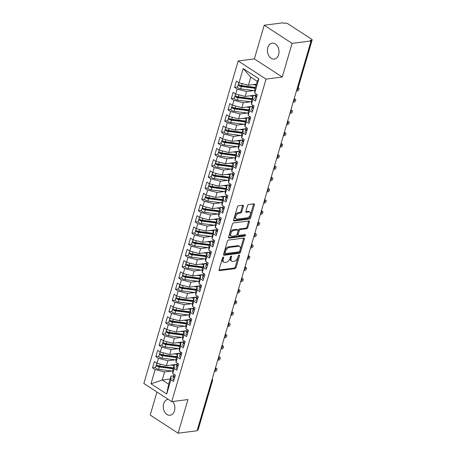 <?xml version="1.0" encoding="UTF-8"?>
<svg xmlns="http://www.w3.org/2000/svg" width="456" height="456" viewBox="0 0 456 456"><rect width="100%" height="100%" fill="white"/><g stroke="black" fill="none" stroke-linecap="round" stroke-linejoin="round"><path stroke-width="0.68" d="M223.326 257.07A0.861 0.513 123 0 0 222.505 257.914L219.085 269.616A1.231 0.73 123 0 0 219.268 270.539A1.231 0.73 123 0 0 219.615 270.607L234.925 268.641A1.231 0.73 123 0 0 236.094 267.433L239.514 255.73A0.861 0.513 123 0 0 239.389 255.086A0.861 0.513 123 0 0 239.149 255.041A0.861 0.513 123 0 0 238.328 255.884L237.884 257.401A3.939 2.343 123 0 1 234.133 261.271L232.856 261.436A3.939 2.343 123 0 1 231.739 261.214A3.939 2.343 123 0 1 231.163 258.261L231.608 256.751A0.861 0.513 123 0 0 231.483 256.101A0.861 0.513 123 0 0 231.238 256.055A0.861 0.513 123 0 0 230.417 256.899L229.972 258.415A3.939 2.343 123 0 1 226.222 262.285L224.945 262.451A3.939 2.343 123 0 1 223.833 262.228A3.939 2.343 123 0 1 223.258 259.276L223.696 257.765A0.861 0.513 123 0 0 223.571 257.116A0.861 0.513 123 0 0 223.326 257.07M267.82 47.612A8.026 5.757 -97.3 0 0 268.749 55.666A8.026 5.757 -97.3 0 0 274.255 59.086A8.026 5.757 -97.3 0 0 278.639 54.646A8.026 5.757 -97.3 0 0 277.71 46.592A8.026 5.757 -97.3 0 0 272.209 43.166A8.026 5.757 -97.3 0 0 267.82 47.612M168.213 399.331A8.026 5.757 -97.3 0 0 168.053 399.348A8.026 5.757 -97.3 0 0 163.67 403.794A8.026 5.757 -97.3 0 0 164.599 411.848A8.026 5.757 -97.3 0 0 170.099 415.268A8.026 5.757 -97.3 0 0 174.488 410.822A8.026 5.757 -97.3 0 0 172.693 401.502M243.39 206.249A1.231 0.73 123 0 0 243.208 205.325A1.231 0.73 123 0 0 242.86 205.251L238.562 205.804A1.231 0.73 123 0 0 237.394 207.018L233.592 220.009A1.231 0.73 123 0 0 233.774 220.932A1.231 0.73 123 0 0 234.122 221L249.426 219.034A1.231 0.73 123 0 0 250.6 217.825L254.402 204.829A1.231 0.73 123 0 0 254.22 203.912A1.231 0.73 123 0 0 253.872 203.838L248.685 204.505A1.231 0.73 123 0 0 247.511 205.719L245.887 211.276A1.231 0.73 123 0 0 246.063 212.2A1.231 0.73 123 0 0 246.417 212.268L248.987 211.937A3.295 1.961 123 0 1 249.922 212.125A3.295 1.961 123 0 1 250.139 215.283A3.295 1.961 123 0 1 247.266 217.831L237.188 219.125A3.295 1.961 123 0 1 236.254 218.937A3.295 1.961 123 0 1 236.037 215.779A3.295 1.961 123 0 1 238.91 213.231L240.591 213.015A1.231 0.73 123 0 0 241.76 211.806L243.39 206.249L242.541 205.696A1.231 0.73 123 0 0 242.603 205.285M156.95 392.012L150.212 415.068L178.102 433.2L197.077 430.766L311.072 40.932L310.228 40.379L311.613 40.202A1.881 0.684 16.3 0 0 312.149 39.906A1.881 0.684 16.3 0 0 311.647 39.21L287.981 23.826A1.881 0.684 16.3 0 0 285.41 23.17L284.025 23.347L283.182 22.8L264.206 25.234L254.362 58.892L238.163 60.973L266.053 79.099L282.258 77.018L292.096 43.366L311.072 40.932M178.102 433.2L187.946 399.547L171.741 401.628L266.053 79.099M228.553 240.05A1.231 0.73 123 0 0 227.379 241.264L223.577 254.254A1.231 0.73 123 0 0 223.759 255.178A1.231 0.73 123 0 0 224.107 255.246L239.417 253.279A1.231 0.73 123 0 0 240.586 252.071L244.387 239.075A1.231 0.73 123 0 0 244.205 238.157A1.231 0.73 123 0 0 243.857 238.083L228.553 240.05M228.587 237.131L232.383 224.141A1.231 0.73 123 0 1 233.557 222.927L248.868 220.96A1.231 0.73 123 0 1 249.215 221.035A1.231 0.73 123 0 1 249.392 221.952L247.768 227.515A1.231 0.73 123 0 1 246.593 228.724L240.386 229.522A1.231 0.73 123 0 0 239.218 230.736L238.135 234.424A1.231 0.73 123 0 0 238.317 235.347A1.231 0.73 123 0 0 238.665 235.416L245.128 234.583A0.861 0.513 123 0 1 245.374 234.635A0.861 0.513 123 0 1 245.431 235.461A0.861 0.513 123 0 1 244.678 236.128L229.111 238.123A1.231 0.73 123 0 1 228.764 238.055A1.231 0.73 123 0 1 228.587 237.131M238.163 60.973L143.851 383.496L171.741 401.628M170.162 379.027L162.222 380.042L150.999 383.804L166.725 394.024L170.886 379.774L173.508 381.478L175.343 375.197L172.727 373.492L174.169 368.556L176.791 370.261L178.627 363.979L176.005 362.275L177.447 357.339L180.069 359.043L181.904 352.762L179.288 351.057L180.73 346.121L183.352 347.825L185.187 341.544L182.565 339.84L184.007 334.903L186.629 336.608L188.465 330.326L185.849 328.622L187.291 323.686L189.913 325.39L191.748 319.103L189.126 317.404L190.574 312.468L193.19 314.173L195.025 307.885L192.409 306.187L193.851 301.251L196.473 302.949L198.309 296.668L195.687 294.964L197.135 290.033L199.751 291.732L201.592 285.45L198.97 283.746L200.412 278.81L203.034 280.514L204.869 274.233L202.247 272.528L203.695 267.592L206.311 269.296L208.153 263.015L205.531 261.311L206.973 256.375L209.595 258.079L211.43 251.797L208.808 250.093L210.256 245.157L212.872 246.861L214.713 240.58L212.091 238.876L213.533 233.939L216.155 235.644L217.991 229.362L215.369 227.658L216.817 222.722L219.433 224.426L221.274 218.139L218.652 216.44L220.094 211.504L222.716 213.208L224.551 206.921L221.929 205.223L223.377 200.287L225.994 201.985L227.835 195.704L225.213 193.999L226.655 189.063L229.277 190.768L231.112 184.486L228.49 182.782L229.938 177.846L232.554 179.55L234.395 173.269L231.773 171.564L233.215 166.628L235.837 168.332L237.673 162.051L235.057 160.347L236.499 155.41L239.115 157.115L240.956 150.833L238.334 149.129L239.776 144.193L242.398 145.897L244.234 139.616L241.617 137.911L243.059 132.975L245.676 134.68L247.517 128.398L244.895 126.694L246.337 121.758L248.959 123.462L250.794 117.175L248.178 115.476L249.62 110.54L252.242 112.239L254.077 105.957L251.455 104.259L252.898 99.322L255.52 101.021L257.355 94.74L254.739 93.035L254.853 89.404L257.212 81.328L250.789 77.149L248.429 85.226L256.375 84.212M150.999 383.804L155.165 369.559L164.582 371.965L171.781 371.041M155.547 367.468L152.549 367.855L155.165 369.559M152.549 367.855L154.385 361.574L157.006 363.272L158.449 358.342L167.859 360.747L175.058 359.824M158.825 356.25L155.827 356.638L158.449 358.342M155.827 356.638L157.662 350.356L160.284 352.055L161.726 347.119L171.142 349.53L178.342 348.606M162.108 345.032L159.11 345.42L161.726 347.119M159.11 345.42L160.945 339.133L163.567 340.837L165.009 335.901L174.42 338.312L181.619 337.389M165.385 333.815L162.387 334.202L165.009 335.901M162.387 334.202L164.223 327.915L166.845 329.62L168.287 324.683L177.703 327.094L184.902 326.171M168.669 322.597L165.67 322.979L168.287 324.683M165.67 322.979L167.506 316.698L170.128 318.402L171.57 313.466L180.981 315.877L188.185 314.953M171.946 311.38L168.948 311.762L171.57 313.466M168.948 311.762L170.783 305.48L173.405 307.184L174.847 302.248L184.264 304.659L191.463 303.736M175.229 300.162L172.231 300.544L174.847 302.248M172.231 300.544L174.067 294.262L176.689 295.967L178.131 291.031L187.541 293.442L194.746 292.518M178.513 288.939L175.509 289.326L178.131 291.031M175.509 289.326L177.35 283.045L179.966 284.749L181.408 279.813L190.825 282.224L198.024 281.295M181.79 277.721L178.792 278.109L181.408 279.813M178.792 278.109L180.627 271.827L183.249 273.532L184.691 268.595L194.108 271.001L201.307 270.077M185.073 266.503L182.069 266.891L184.691 268.595M182.069 266.891L183.91 260.61L186.527 262.308L187.969 257.372L197.385 259.783L204.584 258.86M188.351 255.286L185.353 255.673L187.969 257.372M185.353 255.673L187.188 249.392L189.81 251.091L191.252 246.154L200.668 248.566L207.868 247.642M191.634 244.068L188.63 244.456L191.252 246.154M188.63 244.456L190.471 238.169L193.087 239.873L194.53 234.937L203.946 237.348L211.145 236.425M194.911 232.851L191.913 233.233L194.53 234.937M191.913 233.233L193.749 226.951L196.371 228.655L197.813 223.719L207.229 226.13L214.428 225.207M198.195 221.633L195.191 222.015L197.813 223.719M195.191 222.015L197.032 215.734L199.648 217.438L201.096 212.502L210.507 214.913L217.706 213.989M201.472 210.415L198.474 210.797L201.096 212.502M198.474 210.797L200.309 204.516L202.931 206.22L204.373 201.284L213.79 203.695L220.989 202.772M204.755 199.198L201.751 199.58L204.373 201.284M201.751 199.58L203.593 193.298L206.209 195.003L207.657 190.066L217.067 192.478L224.266 191.548M208.033 187.975L205.035 188.362L207.657 190.066M205.035 188.362L206.87 182.081L209.492 183.785L210.934 178.849L220.351 181.26L227.55 180.331M211.316 176.757L208.312 177.145L210.934 178.849M208.312 177.145L210.153 170.863L212.77 172.567L214.217 167.631L223.628 170.037L230.827 169.113M214.594 165.539L211.595 165.927L214.217 167.631M211.595 165.927L213.431 159.646L216.053 161.344L217.495 156.408L226.911 158.819L234.11 157.896M217.877 154.322L214.873 154.709L217.495 156.408M214.873 154.709L216.714 148.428L219.33 150.127L220.778 145.19L230.189 147.601L237.388 146.678M221.154 143.104L218.156 143.492L220.778 145.19M218.156 143.492L219.991 137.205L222.613 138.909L224.056 133.973L233.472 136.384L240.671 135.46M224.437 131.887L221.434 132.268L224.056 133.973M221.434 132.268L223.275 125.987L225.891 127.691L227.339 122.755L236.749 125.166L243.949 124.243M227.715 120.669L224.717 121.051L227.339 122.755M224.717 121.051L226.552 114.769L229.174 116.474L230.616 111.538L240.033 113.949L247.232 113.025M230.998 109.451L227.994 109.833L230.616 111.538M227.994 109.833L229.835 103.552L232.452 105.256L233.899 100.32L243.31 102.731L250.509 101.808M234.276 98.234L231.277 98.616L233.899 100.32M231.277 98.616L233.113 92.334L235.735 94.039L237.177 89.102L246.593 91.513L253.792 90.584M237.559 87.01L234.561 87.398L237.177 89.102M234.561 87.398L236.396 81.117L239.018 82.821L243.179 68.571L258.905 78.791L254.739 93.035M255.816 95.327L253.017 95.686L251.575 100.622L251.455 104.259M252.898 99.322L253.017 95.686M239.018 82.821L248.429 85.226M250.789 77.149L243.179 68.571M252.538 106.544L249.734 106.903L248.292 111.84L248.178 115.476M249.62 110.54L249.734 106.903M246.593 91.513L245.151 96.45L255.816 95.076M235.735 94.039L245.151 96.45M249.255 117.762L246.457 118.121L245.014 123.057L244.895 126.694M246.337 121.758L246.457 118.121M243.31 102.731L241.868 107.667L252.533 106.294M232.452 105.256L241.868 107.667M245.978 128.98L243.173 129.339L241.731 134.275L241.617 137.911M243.059 132.975L243.173 129.339M240.033 113.949L238.591 118.885L249.255 117.517M229.174 116.474L238.591 118.885M242.695 140.203L239.896 140.562L238.448 145.498L238.334 149.129M239.776 144.193L239.896 140.562M236.749 125.166L235.307 130.102L245.972 128.734M225.891 127.691L235.307 130.102M239.411 151.42L236.613 151.78L235.171 156.716L235.057 160.347M236.499 155.41L236.613 151.78M233.472 136.384L232.03 141.32L242.695 139.952M222.613 138.909L232.03 141.32M236.134 162.638L233.335 162.997L231.887 167.933L231.773 171.564M233.215 166.628L233.335 162.997M230.189 147.601L228.747 152.538L239.411 151.17M219.33 150.127L228.747 152.538M232.851 173.856L230.052 174.215L228.61 179.151L228.49 182.782M229.938 177.846L230.052 174.215M226.911 158.819L225.463 163.755L236.134 162.387M216.053 161.344L225.463 163.755M229.573 185.073L226.774 185.432L225.327 190.369L225.213 193.999M226.655 189.063L226.774 185.432M223.628 170.037L222.186 174.973L232.851 173.605M212.77 172.567L222.186 174.973M226.29 196.291L223.491 196.65L222.049 201.586L221.929 205.223M223.377 200.287L223.491 196.65M220.351 181.26L218.903 186.19L229.573 184.822M209.492 183.785L218.903 186.19M223.012 207.508L220.214 207.868L218.766 212.804L218.652 216.44M220.094 211.504L220.214 207.868M217.067 192.478L215.625 197.414L226.29 196.04M206.209 195.003L215.625 197.414M219.729 218.726L216.931 219.085L215.488 224.021L215.369 227.658M216.817 222.722L216.931 219.085M213.79 203.695L212.342 208.631L223.012 207.258M202.931 206.22L212.342 208.631M216.452 229.944L213.653 230.303L212.205 235.239L212.091 238.876M213.533 233.939L213.653 230.303M210.507 214.913L209.065 219.849L219.729 218.481M199.648 217.438L209.065 219.849M213.169 241.167L210.37 241.526L208.928 246.462L208.808 250.093M210.256 245.157L210.37 241.526M207.229 226.13L205.781 231.067L216.452 229.699A2.508 0.906 16.3 0 0 217.119 230.645A2.508 0.906 16.3 0 0 217.546 230.89M196.371 228.655L205.781 231.067M209.891 252.385L207.092 252.744L205.645 257.68L205.531 261.311M206.973 256.375L207.092 252.744M203.946 237.348L202.504 242.284L213.169 240.916M193.087 239.873L202.504 242.284M206.608 263.602L203.809 263.961L202.367 268.897L202.247 272.528M203.695 267.592L203.809 263.961M200.668 248.566L199.221 253.502L209.891 252.134M189.81 251.091L199.221 253.502M203.33 274.82L200.532 275.179L199.084 280.115L198.97 283.746M200.412 278.81L200.532 275.179M197.385 259.783L195.943 264.719L206.608 263.351M186.527 262.308L195.943 264.719M200.047 286.037L197.248 286.396L195.806 291.333L195.687 294.964M197.135 290.033L197.248 286.396M194.108 271.001L192.66 275.937L203.33 274.569M183.249 273.532L192.66 275.937M196.77 297.255L193.965 297.614L192.523 302.55L192.409 306.187M193.851 301.251L193.965 297.614M190.825 282.224L189.382 287.16L200.047 285.787M179.966 284.749L189.382 287.16M193.486 308.473L190.688 308.832L189.246 313.768L189.126 317.404M190.574 312.468L190.688 308.832M187.541 293.442L186.099 298.378L196.77 297.004M176.689 295.967L186.099 298.378M190.209 319.69L187.405 320.049L185.962 324.985L185.849 328.622M187.291 323.686L187.405 320.049M184.264 304.659L182.822 309.595L193.486 308.227M173.405 307.184L182.822 309.595M186.926 330.908L184.127 331.273L182.685 336.203L182.565 339.84M184.007 334.903L184.127 331.273M180.981 315.877L179.539 320.813L190.209 319.445A2.508 0.906 16.3 0 0 190.876 320.391A2.508 0.906 16.3 0 0 191.303 320.636M170.128 318.402L179.539 320.813M183.648 342.131L180.844 342.49L179.402 347.426L179.288 351.057M180.73 346.121L180.844 342.49M177.703 327.094L176.261 332.031L186.926 330.663M166.845 329.62L176.261 332.031M180.365 353.349L177.566 353.708L176.124 358.644L176.005 362.275M177.447 357.339L177.566 353.708M174.42 338.312L172.978 343.248L183.648 341.88M163.567 340.837L172.978 343.248M177.088 364.566L174.283 364.925L172.841 369.862L172.727 373.492M174.169 368.556L174.283 364.925M171.142 349.53L169.7 354.466L180.365 353.098M160.284 352.055L169.7 354.466M197.277 430.082L197.619 430.036L211.96 380.988L211.618 381.028M211.994 379.757A1.881 1.351 -97.3 0 1 211.96 380.988A1.881 0.684 -163.7 0 0 212.502 380.692L198.155 429.74A1.881 0.684 -163.7 0 1 197.619 430.036M173.804 375.784L171.006 376.143L168.64 384.22L166.725 394.024M170.886 379.774L171.006 376.143M167.859 360.747L166.417 365.683L177.088 364.315M157.006 363.272L166.417 365.683M292.096 43.366L264.206 25.234M254.362 58.892L282.258 77.018M164.582 371.965L162.222 380.042L168.64 384.22M258.905 78.791L257.212 81.328M214.918 369.753L215.26 369.713A1.881 0.684 16.3 0 0 215.796 369.417A1.881 0.684 16.3 0 0 215.796 369.406A1.881 1.881 0 0 1 214.656 370.648M218.196 358.536L218.538 358.49A1.881 0.684 16.3 0 0 219.074 358.194A1.881 0.684 16.3 0 0 219.079 358.188A1.881 1.881 0 0 1 217.939 359.425M221.479 347.318L221.821 347.272A1.881 0.684 16.3 0 0 222.357 346.976A1.881 0.684 16.3 0 0 222.357 346.97L222.043 345.38M224.757 336.1L225.099 336.055A1.881 0.684 16.3 0 0 225.635 335.758A1.881 0.684 16.3 0 0 225.64 335.753A1.881 1.881 0 0 1 224.5 336.99M228.04 324.883L228.382 324.837A1.881 0.684 16.3 0 0 228.918 324.541A1.881 0.684 16.3 0 0 228.918 324.535A1.881 1.881 0 0 1 227.778 325.772M231.317 313.665L231.659 313.62A1.881 0.684 16.3 0 0 232.201 313.323A1.881 0.684 16.3 0 0 232.201 313.318A1.881 1.881 0 0 1 231.061 314.554M234.601 302.448L234.943 302.402A1.881 0.684 16.3 0 0 235.478 302.106A1.881 0.684 16.3 0 0 235.478 302.094A1.881 1.881 0 0 1 234.338 303.337M237.878 291.224L238.22 291.185A1.881 0.684 16.3 0 0 238.762 290.888A1.881 0.684 16.3 0 0 238.762 290.877L238.448 289.292M241.161 280.007L241.503 279.967A1.881 0.684 16.3 0 0 242.039 279.67A1.881 0.684 16.3 0 0 242.039 279.659A1.881 1.881 0 0 1 240.899 280.902M244.439 268.789L244.781 268.749A1.881 0.684 16.3 0 0 245.322 268.453A1.881 0.684 16.3 0 0 245.322 268.441A1.881 1.881 0 0 1 244.182 269.684M247.722 257.572L248.064 257.526A1.881 0.684 16.3 0 0 248.6 257.23A1.881 0.684 16.3 0 0 248.605 257.224L248.286 255.634M250.999 246.354L251.341 246.308A1.881 0.684 16.3 0 0 251.883 246.012A1.881 0.684 16.3 0 0 251.883 246.006A1.881 1.881 0 0 1 250.743 247.243M254.283 235.136L254.625 235.091A1.881 0.684 16.3 0 0 255.16 234.794A1.881 0.684 16.3 0 0 255.166 234.789A1.881 1.881 0 0 1 254.02 236.026M257.56 223.919L257.902 223.873A1.881 0.684 16.3 0 0 258.444 223.577A1.881 0.684 16.3 0 0 258.444 223.571A1.881 1.881 0 0 1 257.304 224.808M260.843 212.701L261.185 212.656A1.881 0.684 16.3 0 0 261.721 212.359A1.881 0.684 16.3 0 0 261.727 212.353A1.881 1.881 0 0 1 260.581 213.59M264.127 201.484L264.463 201.438A1.881 0.684 16.3 0 0 265.004 201.142A1.881 0.684 16.3 0 0 265.004 201.13L264.691 199.546M267.404 190.26L267.746 190.22A1.881 0.684 16.3 0 0 268.282 189.924A1.881 0.684 16.3 0 0 268.288 189.913L267.968 188.328M270.687 179.043L271.024 179.003A1.881 0.684 16.3 0 0 271.565 178.706A1.881 0.684 16.3 0 0 271.565 178.695A1.881 1.881 0 0 1 270.425 179.938M273.965 167.825L274.307 167.779A1.881 0.684 16.3 0 0 274.843 167.489A1.881 0.684 16.3 0 0 274.848 167.477L274.529 165.893M277.248 156.607L277.584 156.562A1.881 0.684 16.3 0 0 278.126 156.265A1.881 0.684 16.3 0 0 278.126 156.26A1.881 1.881 0 0 1 276.986 157.497M280.525 145.39L280.867 145.344A1.881 0.684 16.3 0 0 281.403 145.048A1.881 0.684 16.3 0 0 281.409 145.042A1.881 1.881 0 0 1 280.263 146.279M283.809 134.172L284.145 134.127A1.881 0.684 16.3 0 0 284.686 133.83A1.881 0.684 16.3 0 0 284.686 133.825A1.881 1.881 0 0 1 283.546 135.061M287.086 122.955L287.428 122.909A1.881 0.684 16.3 0 0 287.964 122.613A1.881 0.684 16.3 0 0 287.97 122.607A1.881 1.881 0 0 1 286.824 123.844M290.369 111.737L290.711 111.691A1.881 0.684 16.3 0 0 291.247 111.395A1.881 0.684 16.3 0 0 291.247 111.384L290.934 109.799M293.647 100.514L293.989 100.474A1.881 0.684 16.3 0 0 294.525 100.177A1.881 0.684 16.3 0 0 294.53 100.166A1.881 1.881 0 0 1 293.385 101.409M222.802 257.395L222.408 258.729A3.939 2.343 123 0 0 222.984 261.681L223.833 262.228M231.739 261.214L230.896 260.667A3.939 2.343 123 0 1 230.32 257.714L230.707 256.375M219.028 270.026L234.076 268.094A1.231 0.73 123 0 0 235.25 266.885L238.619 255.36M223.52 254.665L238.568 252.732A1.231 0.73 123 0 0 239.742 251.524L243.544 238.528A1.231 0.73 123 0 0 243.601 238.117M225.121 252.892A0.861 0.513 123 0 0 225.247 253.536A0.861 0.513 123 0 0 225.492 253.587L238.933 251.86A0.861 0.513 123 0 0 239.753 251.011L240.215 249.415A3.939 2.343 123 0 0 239.645 246.462A3.939 2.343 123 0 0 238.528 246.24L229.339 247.42A3.939 2.343 123 0 0 225.589 251.296L225.121 252.892L224.278 252.339A0.861 0.513 123 0 0 224.403 252.989L225.247 253.536M239.645 246.462L238.796 245.915A3.939 2.343 123 0 0 237.684 245.693L238.528 246.24M224.278 252.339L224.745 250.743A3.939 2.343 123 0 1 228.496 246.873L237.684 245.693M238.317 235.347L237.468 234.794A1.231 0.73 123 0 1 237.291 233.871L238.368 230.183A1.231 0.73 123 0 1 239.542 228.975L245.75 228.177A1.231 0.73 123 0 0 246.924 226.968L248.548 221.405A1.231 0.73 123 0 0 248.605 220.995M228.524 237.542L243.835 235.575A0.861 0.513 123 0 0 244.672 234.64M233.945 230.348A3.295 1.961 123 0 0 231.072 232.896A3.295 1.961 123 0 0 231.289 236.054A3.295 1.961 123 0 0 232.224 236.242L235.775 235.786A1.231 0.73 123 0 0 236.943 234.578L238.026 230.884A1.231 0.73 123 0 0 237.844 229.961A1.231 0.73 123 0 0 237.496 229.892L233.945 230.348L233.101 229.801A3.295 1.961 123 0 0 230.223 232.349A3.295 1.961 123 0 0 230.445 235.507L231.289 236.054M237.844 229.961L237 229.414A1.231 0.73 123 0 0 236.653 229.345L237.496 229.892M233.101 229.801L236.653 229.345M236.254 218.937L235.41 218.39A3.295 1.961 123 0 1 235.188 215.232A3.295 1.961 123 0 1 238.066 212.684L239.742 212.467A1.231 0.73 123 0 0 240.916 211.259L242.541 205.696M249.922 212.125L249.073 211.573A3.295 1.961 123 0 0 248.144 211.39L248.987 211.937M245.83 211.687L248.144 211.39M233.535 220.419L248.583 218.487A1.231 0.73 123 0 0 249.757 217.278L253.553 204.282A1.231 0.73 123 0 0 253.616 203.872M173.337 368.157A6.27 2.274 -163.7 0 1 173.2 368.14L158.87 366.276A0.878 0.319 -163.7 0 1 158.01 365.98A0.878 0.319 -163.7 0 1 157.776 365.655A0.878 0.319 -163.7 0 1 157.827 365.587M173.16 368.779L159.338 366.977A2.508 0.906 -163.7 0 1 156.887 366.122A2.508 0.906 -163.7 0 1 156.214 365.193L155.524 367.553A2.508 0.906 16.3 0 0 156.197 368.476A2.508 0.906 16.3 0 0 158.648 369.337L172.801 371.178M156.214 365.193A2.508 0.906 -163.7 0 1 156.687 364.846M173.422 367.878L159.6 366.082A2.508 0.906 -163.7 0 1 157.149 365.222A2.508 0.906 -163.7 0 1 156.476 364.298L156.813 363.147M173.394 364.789L174.152 364.885A6.27 2.274 16.3 0 0 174.369 364.914L174.443 364.657M170.915 365.108L174.112 365.524M170.202 367.753L165.836 366.943A2.132 0.775 16.3 0 0 164.736 366.886L164.154 366.966M174.135 374.41L173.799 375.556A2.508 0.906 16.3 0 0 174.471 376.485A2.508 0.906 16.3 0 0 174.899 376.724M173.935 376.023L173.65 376.28A2.508 0.906 16.3 0 0 173.536 376.457A2.508 0.906 16.3 0 0 174.209 377.38A2.508 0.906 16.3 0 0 174.637 377.625M173.947 379.979A2.508 0.906 -163.7 0 1 173.519 379.74A2.508 0.906 -163.7 0 1 172.847 378.811L173.536 376.457M214.428 371.429L215.443 371.298A1.567 0.935 123 0 0 216.817 370.084A1.567 0.935 123 0 0 216.708 368.579A1.567 0.935 123 0 0 216.264 368.494L215.654 368.095M215.488 367.804A1.567 0.935 -57 0 1 215.614 367.867L216.708 368.579M215.813 368.551L216.264 368.494M176.62 356.94A6.27 2.274 -163.7 0 1 176.483 356.923L162.154 355.059A0.878 0.319 -163.7 0 1 161.293 354.757A0.878 0.319 -163.7 0 1 161.059 354.437A0.878 0.319 -163.7 0 1 161.105 354.363M176.438 357.561L162.621 355.76A2.508 0.906 -163.7 0 1 160.164 354.905A2.508 0.906 -163.7 0 1 159.492 353.976L158.802 356.335A2.508 0.906 16.3 0 0 159.48 357.259A2.508 0.906 16.3 0 0 161.931 358.12L176.079 359.955M159.492 353.976A2.508 0.906 -163.7 0 1 159.965 353.628M176.7 356.66L162.883 354.865A2.508 0.906 -163.7 0 1 160.426 354.004A2.508 0.906 -163.7 0 1 159.754 353.081L160.09 351.929M176.677 353.571L177.43 353.668A6.27 2.274 16.3 0 0 177.646 353.696L177.72 353.44M174.192 353.89L177.39 354.306M173.48 356.535L169.119 355.726A2.132 0.775 16.3 0 0 168.019 355.669L167.432 355.748M179.898 345.722A6.27 2.274 -163.7 0 1 179.761 345.705L165.431 343.841A0.878 0.319 -163.7 0 1 164.576 343.539A0.878 0.319 -163.7 0 1 164.337 343.214A0.878 0.319 -163.7 0 1 164.388 343.146M179.721 346.343L165.898 344.542A2.508 0.906 -163.7 0 1 163.447 343.687A2.508 0.906 -163.7 0 1 162.775 342.758L162.085 345.112A2.508 0.906 16.3 0 0 162.758 346.041A2.508 0.906 16.3 0 0 165.209 346.896L179.362 348.737M162.775 342.758A2.508 0.906 -163.7 0 1 163.248 342.41M179.983 345.443L166.161 343.647A2.508 0.906 -163.7 0 1 163.71 342.787A2.508 0.906 -163.7 0 1 163.037 341.863L163.373 340.712M179.955 342.353L180.713 342.45A6.27 2.274 16.3 0 0 180.929 342.479L181.004 342.217M177.475 342.673L180.673 343.089M176.763 345.317L172.396 344.508A2.132 0.775 16.3 0 0 171.296 344.451L170.715 344.525M183.181 334.505A6.27 2.274 -163.7 0 1 183.044 334.487L168.714 332.623A0.878 0.319 -163.7 0 1 167.854 332.321A0.878 0.319 -163.7 0 1 167.62 331.996A0.878 0.319 -163.7 0 1 167.665 331.928M182.998 335.12L169.182 333.325A2.508 0.906 -163.7 0 1 166.725 332.47A2.508 0.906 -163.7 0 1 166.052 331.54L165.363 333.895A2.508 0.906 16.3 0 0 166.041 334.824A2.508 0.906 16.3 0 0 168.492 335.679L182.639 337.52M166.052 331.54A2.508 0.906 -163.7 0 1 166.525 331.193M183.261 334.225L169.444 332.43A2.508 0.906 -163.7 0 1 166.987 331.569A2.508 0.906 -163.7 0 1 166.315 330.646L166.651 329.494M183.238 331.136L183.996 331.233A6.27 2.274 16.3 0 0 184.207 331.261L184.281 330.999M180.753 331.455L183.95 331.871M180.04 334.094L175.68 333.29A2.132 0.775 16.3 0 0 174.58 333.233L173.992 333.307M186.464 323.287A6.27 2.274 -163.7 0 1 186.322 323.27L171.992 321.406A0.878 0.319 -163.7 0 1 171.137 321.104A0.878 0.319 -163.7 0 1 170.897 320.779A0.878 0.319 -163.7 0 1 170.949 320.71M186.282 323.902L172.459 322.107A2.508 0.906 -163.7 0 1 170.008 321.246A2.508 0.906 -163.7 0 1 169.336 320.323L168.646 322.677A2.508 0.906 16.3 0 0 169.319 323.606A2.508 0.906 16.3 0 0 171.769 324.461L185.923 326.302M169.336 320.323A2.508 0.906 -163.7 0 1 169.809 319.975M186.544 323.008L172.721 321.206A2.508 0.906 -163.7 0 1 170.27 320.351A2.508 0.906 -163.7 0 1 169.598 319.422L169.934 318.277M186.515 319.918L187.273 320.015A6.27 2.274 16.3 0 0 187.49 320.044M184.036 320.237L187.234 320.653M183.323 322.877L178.963 322.073A2.132 0.775 16.3 0 0 177.857 322.016L177.276 322.09M177.412 363.193L177.076 364.338A2.508 0.906 16.3 0 0 177.755 365.267A2.508 0.906 16.3 0 0 178.176 365.507M177.219 364.806L176.928 365.062A2.508 0.906 16.3 0 0 176.814 365.239A2.508 0.906 16.3 0 0 177.492 366.162A2.508 0.906 16.3 0 0 177.914 366.407M177.23 368.762A2.508 0.906 -163.7 0 1 176.803 368.522A2.508 0.906 -163.7 0 1 176.124 367.593L176.814 365.239M217.706 360.212L218.726 360.08A1.567 0.935 123 0 0 220.094 358.866A1.567 0.935 123 0 0 219.991 357.361A1.567 0.935 123 0 0 219.547 357.276L218.937 356.877M219.079 358.188L218.766 356.598A1.567 0.935 -57 0 1 218.891 356.649L219.991 357.361M219.097 357.333L219.547 357.276M180.696 351.975L180.359 353.121A2.508 0.906 16.3 0 0 181.032 354.05A2.508 0.906 16.3 0 0 181.459 354.289M180.496 353.588L180.211 353.845A2.508 0.906 16.3 0 0 180.097 354.021A2.508 0.906 16.3 0 0 180.77 354.945A2.508 0.906 16.3 0 0 181.197 355.19M180.508 357.544A2.508 0.906 -163.7 0 1 180.08 357.299A2.508 0.906 -163.7 0 1 179.407 356.375L180.097 354.021M220.989 348.994L222.004 348.863A1.567 0.935 123 0 0 223.377 347.649A1.567 0.935 123 0 0 223.269 346.144A1.567 0.935 123 0 0 222.824 346.058L222.214 345.659M222.049 345.369A1.567 0.935 -57 0 1 222.175 345.431L223.269 346.144M222.374 346.115L222.824 346.058M183.973 340.757L183.637 341.903A2.508 0.906 16.3 0 0 184.315 342.832A2.508 0.906 16.3 0 0 184.737 343.072M183.779 342.37L183.489 342.627A2.508 0.906 16.3 0 0 183.375 342.804A2.508 0.906 16.3 0 0 184.053 343.727A2.508 0.906 16.3 0 0 184.475 343.972M183.791 346.326A2.508 0.906 -163.7 0 1 183.363 346.081A2.508 0.906 -163.7 0 1 182.685 345.158L183.375 342.804M224.266 337.771L225.287 337.645A1.567 0.935 123 0 0 226.655 336.431A1.567 0.935 123 0 0 226.552 334.926A1.567 0.935 123 0 0 226.108 334.841L225.498 334.442M225.64 335.753L225.327 334.162A1.567 0.935 -57 0 1 225.452 334.214L226.552 334.926M225.657 334.898L226.108 334.841M187.256 329.534L186.92 330.685A2.508 0.906 16.3 0 0 187.593 331.609A2.508 0.906 16.3 0 0 188.02 331.854M187.057 331.147L186.772 331.409A2.508 0.906 16.3 0 0 186.658 331.58A2.508 0.906 16.3 0 0 187.33 332.51A2.508 0.906 16.3 0 0 187.758 332.749M187.068 335.109A2.508 0.906 -163.7 0 1 186.641 334.864A2.508 0.906 -163.7 0 1 185.968 333.94L186.658 331.58M227.55 326.553L228.57 326.422A1.567 0.935 123 0 0 229.938 325.213A1.567 0.935 123 0 0 229.83 323.709A1.567 0.935 123 0 0 229.385 323.617L228.775 323.224M228.918 324.535L228.604 322.945A1.567 0.935 -57 0 1 228.735 322.996L229.83 323.709M228.935 323.68L229.385 323.617M189.742 312.069A6.27 2.274 -163.7 0 1 189.605 312.052L175.275 310.188A0.878 0.319 -163.7 0 1 174.414 309.886A0.878 0.319 -163.7 0 1 174.181 309.561A0.878 0.319 -163.7 0 1 174.226 309.493M189.559 312.685L175.742 310.889A2.508 0.906 -163.7 0 1 173.286 310.029A2.508 0.906 -163.7 0 1 172.613 309.105L171.923 311.459A2.508 0.906 16.3 0 0 172.602 312.388A2.508 0.906 16.3 0 0 175.053 313.243L189.2 315.085M172.613 309.105A2.508 0.906 -163.7 0 1 173.086 308.758M189.821 311.79L176.005 309.989A2.508 0.906 -163.7 0 1 173.548 309.134A2.508 0.906 -163.7 0 1 172.875 308.205L173.212 307.059M189.799 308.701L190.557 308.797A6.27 2.274 16.3 0 0 190.768 308.82L190.842 308.564M187.313 309.014L190.511 309.43M186.601 311.659L182.24 310.855A2.132 0.775 16.3 0 0 181.14 310.798L180.553 310.872M190.34 319.93L190.049 320.192A2.508 0.906 16.3 0 0 189.935 320.363A2.508 0.906 16.3 0 0 190.614 321.292A2.508 0.906 16.3 0 0 191.035 321.531M190.351 323.891A2.508 0.906 -163.7 0 1 189.924 323.646A2.508 0.906 -163.7 0 1 189.246 322.723L189.935 320.363M230.833 315.335L231.847 315.204A1.567 0.935 123 0 0 233.215 313.996A1.567 0.935 123 0 0 233.113 312.491A1.567 0.935 123 0 0 232.668 312.4L232.058 312.007M231.887 311.716A1.567 0.935 -57 0 1 232.013 311.773L233.113 312.491M232.218 312.457L232.668 312.4M193.025 300.852A6.27 2.274 -163.7 0 1 192.882 300.835L178.552 298.971A0.878 0.319 -163.7 0 1 177.697 298.669A0.878 0.319 -163.7 0 1 177.458 298.344A0.878 0.319 -163.7 0 1 177.509 298.275M192.842 301.467L179.02 299.672A2.508 0.906 -163.7 0 1 176.569 298.811A2.508 0.906 -163.7 0 1 175.896 297.888L175.207 300.242A2.508 0.906 16.3 0 0 175.879 301.171A2.508 0.906 16.3 0 0 178.33 302.026L192.483 303.867M175.896 297.888A2.508 0.906 -163.7 0 1 176.369 297.54M193.105 300.572L179.282 298.771A2.508 0.906 -163.7 0 1 176.831 297.916A2.508 0.906 -163.7 0 1 176.159 296.987L176.495 295.841M193.076 297.477L193.834 297.58A6.27 2.274 16.3 0 0 194.051 297.603L194.125 297.346M190.597 297.796L193.794 298.213M189.884 300.441L185.524 299.632A2.132 0.775 16.3 0 0 184.418 299.575L183.836 299.655M196.302 289.628A6.27 2.274 -163.7 0 1 196.165 289.611L181.836 287.747A0.878 0.319 -163.7 0 1 180.975 287.451A0.878 0.319 -163.7 0 1 180.741 287.126A0.878 0.319 -163.7 0 1 180.787 287.058M196.12 290.25L182.303 288.454A2.508 0.906 -163.7 0 1 179.846 287.594A2.508 0.906 -163.7 0 1 179.174 286.67L178.484 289.024A2.508 0.906 16.3 0 0 179.162 289.948A2.508 0.906 16.3 0 0 181.613 290.808L195.761 292.649M179.174 286.67A2.508 0.906 -163.7 0 1 179.647 286.317M196.382 289.349L182.565 287.554A2.508 0.906 -163.7 0 1 180.114 286.699A2.508 0.906 -163.7 0 1 179.436 285.769L179.772 284.624M196.359 286.26L197.117 286.362A6.27 2.274 16.3 0 0 197.328 286.385L197.402 286.129M193.88 286.579L197.072 286.995M193.167 289.224L188.801 288.414A2.132 0.775 16.3 0 0 187.701 288.357L187.114 288.437M199.585 278.411A6.27 2.274 -163.7 0 1 199.443 278.394L185.113 276.53A0.878 0.319 -163.7 0 1 184.258 276.233A0.878 0.319 -163.7 0 1 184.019 275.909A0.878 0.319 -163.7 0 1 184.07 275.84M199.403 279.032L185.581 277.231A2.508 0.906 -163.7 0 1 183.13 276.376A2.508 0.906 -163.7 0 1 182.457 275.447L181.767 277.807A2.508 0.906 16.3 0 0 182.44 278.73A2.508 0.906 16.3 0 0 184.891 279.591L199.044 281.432M182.457 275.447A2.508 0.906 -163.7 0 1 182.93 275.099M199.665 278.131L185.843 276.336A2.508 0.906 -163.7 0 1 183.392 275.481A2.508 0.906 -163.7 0 1 182.719 274.552L183.055 273.4M199.637 275.042L200.395 275.145A6.27 2.274 16.3 0 0 200.611 275.167L200.686 274.911M197.157 275.361L200.355 275.777M196.445 278.006L192.084 277.197A2.132 0.775 16.3 0 0 190.978 277.14L190.397 277.219M193.817 307.099L193.481 308.25A2.508 0.906 16.3 0 0 194.153 309.174A2.508 0.906 16.3 0 0 194.581 309.419M193.618 308.712L193.333 308.974A2.508 0.906 16.3 0 0 193.219 309.145A2.508 0.906 16.3 0 0 193.891 310.074A2.508 0.906 16.3 0 0 194.319 310.314M193.629 312.673A2.508 0.906 -163.7 0 1 193.201 312.428A2.508 0.906 -163.7 0 1 192.529 311.499L193.219 309.145M234.11 304.118L235.131 303.987A1.567 0.935 123 0 0 236.499 302.778A1.567 0.935 123 0 0 236.39 301.273A1.567 0.935 123 0 0 235.946 301.182L235.336 300.789M235.171 300.498A1.567 0.935 -57 0 1 235.296 300.555L236.39 301.273M235.495 301.239L235.946 301.182M197.095 295.881L196.758 297.033A2.508 0.906 16.3 0 0 197.437 297.956A2.508 0.906 16.3 0 0 197.864 298.201M196.901 297.494L196.61 297.757A2.508 0.906 16.3 0 0 196.496 297.928A2.508 0.906 16.3 0 0 197.174 298.857A2.508 0.906 16.3 0 0 197.596 299.096M196.912 301.45A2.508 0.906 -163.7 0 1 196.485 301.211A2.508 0.906 -163.7 0 1 195.812 300.282L196.496 297.928M237.394 292.9L238.408 292.769A1.567 0.935 123 0 0 239.776 291.555A1.567 0.935 123 0 0 239.674 290.056A1.567 0.935 123 0 0 239.229 289.965L238.619 289.566M238.448 289.281A1.567 0.935 -57 0 1 238.573 289.338L239.674 290.056M238.779 290.022L239.229 289.965M200.378 284.664L200.041 285.815A2.508 0.906 16.3 0 0 200.714 286.738A2.508 0.906 16.3 0 0 201.142 286.984M200.184 286.277L199.893 286.533A2.508 0.906 16.3 0 0 199.779 286.71A2.508 0.906 16.3 0 0 200.452 287.633A2.508 0.906 16.3 0 0 200.879 287.878M200.19 290.233A2.508 0.906 -163.7 0 1 199.762 289.993A2.508 0.906 -163.7 0 1 199.09 289.064L199.779 286.71M240.671 281.683L241.691 281.551A1.567 0.935 123 0 0 243.059 280.337A1.567 0.935 123 0 0 242.951 278.833A1.567 0.935 123 0 0 242.506 278.747L241.897 278.348M242.039 279.659L241.726 278.075A1.567 0.935 -57 0 1 241.857 278.12L242.951 278.833M242.056 278.804L242.506 278.747M202.863 267.193A6.27 2.274 -163.7 0 1 202.726 267.176L188.396 265.312A0.878 0.319 -163.7 0 1 187.536 265.016A0.878 0.319 -163.7 0 1 187.302 264.691A0.878 0.319 -163.7 0 1 187.348 264.623M202.681 267.815L188.864 266.013A2.508 0.906 -163.7 0 1 186.413 265.158A2.508 0.906 -163.7 0 1 185.734 264.229L185.045 266.589A2.508 0.906 16.3 0 0 185.723 267.512A2.508 0.906 16.3 0 0 188.174 268.373L202.321 270.214M185.734 264.229A2.508 0.906 -163.7 0 1 186.208 263.881M202.943 266.914L189.126 265.118A2.508 0.906 -163.7 0 1 186.675 264.258A2.508 0.906 -163.7 0 1 185.997 263.334L186.333 262.183M202.92 263.825L203.678 263.921A6.27 2.274 16.3 0 0 203.889 263.95L203.963 263.693M200.44 264.144L203.632 264.56M199.728 266.788L195.362 265.979A2.132 0.775 16.3 0 0 194.262 265.922L193.675 266.002M203.655 273.446L203.319 274.592A2.508 0.906 16.3 0 0 203.997 275.521A2.508 0.906 16.3 0 0 204.425 275.76M203.461 275.059L203.171 275.316A2.508 0.906 16.3 0 0 203.057 275.492A2.508 0.906 16.3 0 0 203.735 276.416A2.508 0.906 16.3 0 0 204.163 276.661M203.473 279.015A2.508 0.906 -163.7 0 1 203.045 278.776A2.508 0.906 -163.7 0 1 202.373 277.846L203.057 275.492M243.954 270.465L244.969 270.334A1.567 0.935 123 0 0 246.337 269.12A1.567 0.935 123 0 0 246.234 267.615A1.567 0.935 123 0 0 245.79 267.529L245.18 267.13M245.322 268.441L245.009 266.857A1.567 0.935 -57 0 1 245.134 266.902L246.234 267.615M245.339 267.586L245.79 267.529M206.146 255.976A6.27 2.274 -163.7 0 1 206.004 255.958L191.674 254.095A0.878 0.319 -163.7 0 1 190.819 253.792A0.878 0.319 -163.7 0 1 190.579 253.473A0.878 0.319 -163.7 0 1 190.631 253.399M205.964 256.597L192.141 254.796A2.508 0.906 -163.7 0 1 189.69 253.941A2.508 0.906 -163.7 0 1 189.018 253.012L188.328 255.371A2.508 0.906 16.3 0 0 189.001 256.295A2.508 0.906 16.3 0 0 191.452 257.155L205.605 258.991M189.018 253.012A2.508 0.906 -163.7 0 1 189.491 252.664M206.226 255.696L192.403 253.901A2.508 0.906 -163.7 0 1 189.952 253.04A2.508 0.906 -163.7 0 1 189.28 252.117L189.616 250.965M206.197 252.607L206.956 252.704A6.27 2.274 16.3 0 0 207.172 252.732L207.246 252.47M203.718 252.926L206.916 253.342M203.005 255.571L198.645 254.761A2.132 0.775 16.3 0 0 197.539 254.704L196.958 254.784M206.938 262.228L206.602 263.374A2.508 0.906 16.3 0 0 207.275 264.303A2.508 0.906 16.3 0 0 207.702 264.543M206.745 263.842L206.454 264.098A2.508 0.906 16.3 0 0 206.34 264.275A2.508 0.906 16.3 0 0 207.013 265.198A2.508 0.906 16.3 0 0 207.44 265.443M206.75 267.797A2.508 0.906 -163.7 0 1 206.323 267.558A2.508 0.906 -163.7 0 1 205.65 266.629L206.34 264.275M247.232 259.247L248.252 259.116A1.567 0.935 123 0 0 249.62 257.902A1.567 0.935 123 0 0 249.512 256.397A1.567 0.935 123 0 0 249.073 256.312L248.457 255.913M248.292 255.622A1.567 0.935 -57 0 1 248.417 255.685L249.512 256.397M248.617 256.369L249.073 256.312M209.424 244.758A6.27 2.274 -163.7 0 1 209.287 244.741L194.957 242.877A0.878 0.319 -163.7 0 1 194.096 242.575A0.878 0.319 -163.7 0 1 193.863 242.25A0.878 0.319 -163.7 0 1 193.908 242.182M209.241 245.374L195.424 243.578A2.508 0.906 -163.7 0 1 192.974 242.723A2.508 0.906 -163.7 0 1 192.295 241.794L191.605 244.148A2.508 0.906 16.3 0 0 192.284 245.077A2.508 0.906 16.3 0 0 194.735 245.932L208.882 247.773M192.295 241.794A2.508 0.906 -163.7 0 1 192.768 241.446M209.504 244.479L195.687 242.683A2.508 0.906 -163.7 0 1 193.236 241.822A2.508 0.906 -163.7 0 1 192.557 240.899L192.894 239.748M209.481 241.389L210.239 241.486A6.27 2.274 16.3 0 0 210.45 241.515L210.524 241.252M207.001 241.708L210.193 242.125M206.289 244.353L201.922 243.544A2.132 0.775 16.3 0 0 200.822 243.487L200.235 243.561M210.216 251.011L209.88 252.157A2.508 0.906 16.3 0 0 210.558 253.086A2.508 0.906 16.3 0 0 210.985 253.325M210.022 252.624L209.737 252.88A2.508 0.906 16.3 0 0 209.617 253.057A2.508 0.906 16.3 0 0 210.296 253.981A2.508 0.906 16.3 0 0 210.723 254.226M210.034 256.58A2.508 0.906 -163.7 0 1 209.606 256.335A2.508 0.906 -163.7 0 1 208.933 255.411L209.617 253.057M250.515 248.03L251.53 247.899A1.567 0.935 123 0 0 252.898 246.685A1.567 0.935 123 0 0 252.795 245.18A1.567 0.935 123 0 0 252.35 245.094L251.74 244.695M251.883 246.006L251.57 244.416A1.567 0.935 -57 0 1 251.695 244.467L252.795 245.18M251.9 245.151L252.35 245.094M212.707 233.54A6.27 2.274 -163.7 0 1 212.564 233.523L198.235 231.659A0.878 0.319 -163.7 0 1 197.38 231.357A0.878 0.319 -163.7 0 1 197.14 231.032A0.878 0.319 -163.7 0 1 197.191 230.964M212.524 234.156L198.702 232.36A2.508 0.906 -163.7 0 1 196.251 231.505A2.508 0.906 -163.7 0 1 195.578 230.576L194.889 232.93A2.508 0.906 16.3 0 0 195.561 233.86A2.508 0.906 16.3 0 0 198.012 234.715L212.165 236.556M195.578 230.576A2.508 0.906 -163.7 0 1 196.051 230.229M212.787 233.261L198.964 231.466A2.508 0.906 -163.7 0 1 196.513 230.605A2.508 0.906 -163.7 0 1 195.841 229.681L196.177 228.53M212.758 230.172L213.516 230.269A6.27 2.274 16.3 0 0 213.733 230.297L213.807 230.035M210.279 230.491L213.476 230.907M209.566 233.13L205.206 232.326A2.132 0.775 16.3 0 0 204.1 232.269L203.518 232.343M213.499 239.788L213.163 240.939A2.508 0.906 16.3 0 0 213.835 241.868A2.508 0.906 16.3 0 0 214.263 242.107M213.305 241.406L213.015 241.663A2.508 0.906 16.3 0 0 212.901 241.84A2.508 0.906 16.3 0 0 213.573 242.763A2.508 0.906 16.3 0 0 214.001 243.008M213.311 245.362A2.508 0.906 -163.7 0 1 212.884 245.117A2.508 0.906 -163.7 0 1 212.211 244.194L212.901 241.84M253.792 236.806L254.813 236.681A1.567 0.935 123 0 0 256.181 235.467A1.567 0.935 123 0 0 256.072 233.962A1.567 0.935 123 0 0 255.634 233.877L255.018 233.478M255.166 234.789L254.847 233.198A1.567 0.935 -57 0 1 254.978 233.25L256.072 233.962M255.178 233.934L255.634 233.877M215.984 222.323A6.27 2.274 -163.7 0 1 215.848 222.306L201.518 220.442A0.878 0.319 -163.7 0 1 200.657 220.14A0.878 0.319 -163.7 0 1 200.423 219.815A0.878 0.319 -163.7 0 1 200.469 219.746M215.802 222.938L201.985 221.143A2.508 0.906 -163.7 0 1 199.534 220.282A2.508 0.906 -163.7 0 1 198.856 219.359L198.166 221.713A2.508 0.906 16.3 0 0 198.844 222.642A2.508 0.906 16.3 0 0 201.295 223.497L215.443 225.338M198.856 219.359A2.508 0.906 -163.7 0 1 199.329 219.011M216.064 222.043L202.247 220.242A2.508 0.906 -163.7 0 1 199.796 219.387A2.508 0.906 -163.7 0 1 199.118 218.458L199.454 217.312M216.041 218.954L216.799 219.051A6.27 2.274 16.3 0 0 217.01 219.079L217.084 218.817M213.562 219.273L216.754 219.689M212.849 221.912L208.483 221.109A2.132 0.775 16.3 0 0 207.383 221.052L206.796 221.126M216.583 230.183L216.298 230.445A2.508 0.906 16.3 0 0 216.178 230.616A2.508 0.906 16.3 0 0 216.856 231.545A2.508 0.906 16.3 0 0 217.284 231.785M216.594 234.145A2.508 0.906 -163.7 0 1 216.167 233.899A2.508 0.906 -163.7 0 1 215.494 232.976L216.178 230.616M257.076 225.589L258.09 225.458A1.567 0.935 123 0 0 259.458 224.249A1.567 0.935 123 0 0 259.356 222.745A1.567 0.935 123 0 0 258.911 222.653L258.301 222.26M258.13 221.969A1.567 0.935 -57 0 1 258.256 222.032L259.356 222.745M258.461 222.716L258.911 222.653M219.268 211.105A6.27 2.274 -163.7 0 1 219.125 211.088L204.795 209.224A0.878 0.319 -163.7 0 1 203.94 208.922A0.878 0.319 -163.7 0 1 203.701 208.597A0.878 0.319 -163.7 0 1 203.752 208.529M219.085 211.721L205.263 209.925A2.508 0.906 -163.7 0 1 202.812 209.065A2.508 0.906 -163.7 0 1 202.139 208.141L201.449 210.495A2.508 0.906 16.3 0 0 202.122 211.424A2.508 0.906 16.3 0 0 204.573 212.279L218.726 214.12M202.139 208.141A2.508 0.906 -163.7 0 1 202.612 207.793M219.347 210.826L205.525 209.025A2.508 0.906 -163.7 0 1 203.074 208.17A2.508 0.906 -163.7 0 1 202.401 207.241L202.738 206.095M219.319 207.736L220.077 207.833A6.27 2.274 16.3 0 0 220.294 207.856L220.368 207.6M216.839 208.05L220.037 208.466M216.127 210.695L211.766 209.885A2.132 0.775 16.3 0 0 210.661 209.828L210.079 209.908M220.06 217.352L219.724 218.504A2.508 0.906 16.3 0 0 220.396 219.427A2.508 0.906 16.3 0 0 220.824 219.672M219.866 218.965L219.575 219.228A2.508 0.906 16.3 0 0 219.461 219.399A2.508 0.906 16.3 0 0 220.134 220.328A2.508 0.906 16.3 0 0 220.561 220.567M219.872 222.927A2.508 0.906 -163.7 0 1 219.444 222.682A2.508 0.906 -163.7 0 1 218.772 221.758L219.461 219.399M260.353 214.371L261.373 214.24A1.567 0.935 123 0 0 262.741 213.032A1.567 0.935 123 0 0 262.639 211.527A1.567 0.935 123 0 0 262.194 211.436L261.579 211.042M261.727 212.353L261.408 210.763A1.567 0.935 -57 0 1 261.539 210.809L262.639 211.527M261.738 211.493L262.194 211.436M222.545 199.888A6.27 2.274 -163.7 0 1 222.408 199.865L208.078 198.001A0.878 0.319 -163.7 0 1 207.218 197.704A0.878 0.319 -163.7 0 1 206.984 197.38A0.878 0.319 -163.7 0 1 207.03 197.311M222.363 200.503L208.546 198.708A2.508 0.906 -163.7 0 1 206.095 197.847A2.508 0.906 -163.7 0 1 205.417 196.924L204.727 199.278A2.508 0.906 16.3 0 0 205.405 200.207A2.508 0.906 16.3 0 0 207.856 201.062L222.009 202.903M205.417 196.924A2.508 0.906 -163.7 0 1 205.89 196.576M222.631 199.608L208.808 197.807A2.508 0.906 -163.7 0 1 206.357 196.952A2.508 0.906 -163.7 0 1 205.679 196.023L206.015 194.877M222.602 196.513L223.36 196.616A6.27 2.274 16.3 0 0 223.571 196.639L223.645 196.382M220.123 196.832L223.315 197.248M219.41 199.477L215.044 198.668A2.132 0.775 16.3 0 0 213.944 198.611L213.357 198.691M223.343 206.135L223.007 207.286A2.508 0.906 16.3 0 0 223.679 208.21A2.508 0.906 16.3 0 0 224.107 208.455M223.144 207.748L222.859 208.01A2.508 0.906 16.3 0 0 222.745 208.181A2.508 0.906 16.3 0 0 223.417 209.11A2.508 0.906 16.3 0 0 223.845 209.35M223.155 211.704A2.508 0.906 -163.7 0 1 222.727 211.464A2.508 0.906 -163.7 0 1 222.055 210.535L222.745 208.181M263.636 203.154L264.651 203.023A1.567 0.935 123 0 0 266.019 201.808A1.567 0.935 123 0 0 265.916 200.309A1.567 0.935 123 0 0 265.472 200.218L264.862 199.825M264.691 199.534A1.567 0.935 -57 0 1 264.816 199.591L265.916 200.309M265.021 200.275L265.472 200.218M225.828 188.664A6.27 2.274 -163.7 0 1 225.686 188.647L211.356 186.783A0.878 0.319 -163.7 0 1 210.501 186.487A0.878 0.319 -163.7 0 1 210.262 186.162A0.878 0.319 -163.7 0 1 210.313 186.094M225.646 189.286L211.823 187.49A2.508 0.906 -163.7 0 1 209.372 186.629A2.508 0.906 -163.7 0 1 208.7 185.706L208.01 188.06A2.508 0.906 16.3 0 0 208.683 188.983A2.508 0.906 16.3 0 0 211.139 189.844L225.287 191.685M208.7 185.706A2.508 0.906 -163.7 0 1 209.173 185.353M225.908 188.385L212.086 186.589A2.508 0.906 -163.7 0 1 209.635 185.734A2.508 0.906 -163.7 0 1 208.962 184.805L209.298 183.66M225.88 185.296L226.638 185.398A6.27 2.274 16.3 0 0 226.854 185.421L226.928 185.165M223.4 185.615L226.598 186.031M222.688 188.26L218.327 187.45A2.132 0.775 16.3 0 0 217.227 187.393L216.64 187.473M226.621 194.917L226.284 196.069A2.508 0.906 16.3 0 0 226.957 196.992A2.508 0.906 16.3 0 0 227.384 197.237M226.427 196.53L226.136 196.792A2.508 0.906 16.3 0 0 226.022 196.963A2.508 0.906 16.3 0 0 226.695 197.893A2.508 0.906 16.3 0 0 227.122 198.132M226.432 200.486A2.508 0.906 -163.7 0 1 226.011 200.247A2.508 0.906 -163.7 0 1 225.332 199.318L226.022 196.963M266.914 191.936L267.934 191.805A1.567 0.935 123 0 0 269.302 190.591A1.567 0.935 123 0 0 269.2 189.086A1.567 0.935 123 0 0 268.755 189.001L268.139 188.602M267.974 188.317A1.567 0.935 -57 0 1 268.099 188.374L269.2 189.086M268.305 189.058L268.755 189.001M229.106 177.447A6.27 2.274 -163.7 0 1 228.969 177.43L214.639 175.566A0.878 0.319 -163.7 0 1 213.778 175.269A0.878 0.319 -163.7 0 1 213.545 174.944A0.878 0.319 -163.7 0 1 213.59 174.876M228.929 178.068L215.107 176.267A2.508 0.906 -163.7 0 1 212.656 175.412A2.508 0.906 -163.7 0 1 211.977 174.483L211.288 176.842A2.508 0.906 16.3 0 0 211.966 177.766A2.508 0.906 16.3 0 0 214.417 178.627L228.57 180.468M211.977 174.483A2.508 0.906 -163.7 0 1 212.45 174.135M229.191 177.167L215.369 175.372A2.508 0.906 -163.7 0 1 212.918 174.517A2.508 0.906 -163.7 0 1 212.239 173.588L212.576 172.436M229.163 174.078L229.921 174.181A6.27 2.274 16.3 0 0 230.132 174.203L230.206 173.947M226.683 174.397L229.875 174.813M225.971 177.042L221.605 176.233A2.132 0.775 16.3 0 0 220.505 176.176L219.917 176.255M229.904 183.7L229.567 184.845A2.508 0.906 16.3 0 0 230.24 185.774A2.508 0.906 16.3 0 0 230.668 186.019M229.704 185.313L229.419 185.569A2.508 0.906 16.3 0 0 229.305 185.746A2.508 0.906 16.3 0 0 229.978 186.669A2.508 0.906 16.3 0 0 230.405 186.914M229.716 189.268A2.508 0.906 -163.7 0 1 229.288 189.029A2.508 0.906 -163.7 0 1 228.616 188.1L229.305 185.746M270.197 180.718L271.212 180.587A1.567 0.935 123 0 0 272.58 179.373A1.567 0.935 123 0 0 272.477 177.868A1.567 0.935 123 0 0 272.032 177.783L271.423 177.384M271.565 178.695L271.252 177.11A1.567 0.935 -57 0 1 271.377 177.156L272.477 177.868M271.582 177.84L272.032 177.783M232.389 166.229A6.27 2.274 -163.7 0 1 232.246 166.212L217.917 164.348A0.878 0.319 -163.7 0 1 217.062 164.046A0.878 0.319 -163.7 0 1 216.822 163.727A0.878 0.319 -163.7 0 1 216.874 163.658M232.207 166.85L218.384 165.049A2.508 0.906 -163.7 0 1 215.933 164.194A2.508 0.906 -163.7 0 1 215.26 163.265L214.571 165.625A2.508 0.906 16.3 0 0 215.243 166.548A2.508 0.906 16.3 0 0 217.7 167.409L231.847 169.25M215.26 163.265A2.508 0.906 -163.7 0 1 215.734 162.917M232.469 165.95L218.646 164.154A2.508 0.906 -163.7 0 1 216.195 163.294A2.508 0.906 -163.7 0 1 215.523 162.37L215.859 161.219M232.44 162.86L233.198 162.957A6.27 2.274 16.3 0 0 233.415 162.986L233.489 162.729M229.961 163.18L233.158 163.596M229.248 165.824L224.888 165.015A2.132 0.775 16.3 0 0 223.788 164.958L223.201 165.038M233.181 172.482L232.845 173.628A2.508 0.906 16.3 0 0 233.518 174.557A2.508 0.906 16.3 0 0 233.945 174.796M232.987 174.095L232.697 174.352A2.508 0.906 16.3 0 0 232.583 174.528A2.508 0.906 16.3 0 0 233.255 175.452A2.508 0.906 16.3 0 0 233.683 175.697M232.993 178.051A2.508 0.906 -163.7 0 1 232.571 177.811A2.508 0.906 -163.7 0 1 231.893 176.882L232.583 174.528M273.475 169.501L274.495 169.37A1.567 0.935 123 0 0 275.863 168.156A1.567 0.935 123 0 0 275.76 166.651A1.567 0.935 123 0 0 275.316 166.565L274.7 166.166M274.535 165.876A1.567 0.935 -57 0 1 274.66 165.938L275.76 166.651M274.865 166.622L275.316 166.565M235.666 155.011A6.27 2.274 -163.7 0 1 235.53 154.994L221.2 153.13A0.878 0.319 -163.7 0 1 220.339 152.828A0.878 0.319 -163.7 0 1 220.105 152.504A0.878 0.319 -163.7 0 1 220.157 152.435M235.49 155.633L221.667 153.832A2.508 0.906 -163.7 0 1 219.216 152.977A2.508 0.906 -163.7 0 1 218.538 152.047L217.848 154.407A2.508 0.906 16.3 0 0 218.527 155.331A2.508 0.906 16.3 0 0 220.978 156.191L235.131 158.027M218.538 152.047A2.508 0.906 -163.7 0 1 219.017 151.7M235.752 154.732L221.929 152.937A2.508 0.906 -163.7 0 1 219.478 152.076A2.508 0.906 -163.7 0 1 218.8 151.153L219.136 150.001M235.723 151.643L236.482 151.74A6.27 2.274 16.3 0 0 236.692 151.768L236.767 151.506M233.244 151.962L236.436 152.378M232.531 154.607L228.165 153.797A2.132 0.775 16.3 0 0 227.065 153.74L226.478 153.82M236.464 161.264L236.128 162.41A2.508 0.906 16.3 0 0 236.801 163.339A2.508 0.906 16.3 0 0 237.228 163.579M236.265 162.877L235.98 163.134A2.508 0.906 16.3 0 0 235.866 163.311A2.508 0.906 16.3 0 0 236.539 164.234A2.508 0.906 16.3 0 0 236.966 164.479M236.276 166.833A2.508 0.906 -163.7 0 1 235.849 166.594A2.508 0.906 -163.7 0 1 235.176 165.665L235.866 163.311M276.758 158.283L277.772 158.152A1.567 0.935 123 0 0 279.14 156.938A1.567 0.935 123 0 0 279.038 155.433A1.567 0.935 123 0 0 278.593 155.348L277.983 154.949M278.126 156.26L277.812 154.669A1.567 0.935 -57 0 1 277.938 154.721L279.038 155.433M278.143 155.405L278.593 155.348M238.95 143.794A6.27 2.274 -163.7 0 1 238.807 143.777L224.477 141.913A0.878 0.319 -163.7 0 1 223.622 141.611A0.878 0.319 -163.7 0 1 223.383 141.286A0.878 0.319 -163.7 0 1 223.434 141.218M238.767 144.409L224.945 142.614A2.508 0.906 -163.7 0 1 222.494 141.759A2.508 0.906 -163.7 0 1 221.821 140.83L221.131 143.184A2.508 0.906 16.3 0 0 221.804 144.113A2.508 0.906 16.3 0 0 224.261 144.968L238.408 146.809M221.821 140.83A2.508 0.906 -163.7 0 1 222.294 140.482M239.029 143.515L225.207 141.719A2.508 0.906 -163.7 0 1 222.756 140.858A2.508 0.906 -163.7 0 1 222.083 139.935L222.42 138.784M239.007 140.425L239.759 140.522A6.27 2.274 16.3 0 0 239.976 140.551L240.05 140.288M236.521 140.744L239.719 141.16M235.809 143.383L231.448 142.58A2.132 0.775 16.3 0 0 230.348 142.523L229.761 142.597M239.742 150.047L239.406 151.192A2.508 0.906 16.3 0 0 240.078 152.122A2.508 0.906 16.3 0 0 240.506 152.361M239.548 151.66L239.257 151.916A2.508 0.906 16.3 0 0 239.143 152.093A2.508 0.906 16.3 0 0 239.816 153.016A2.508 0.906 16.3 0 0 240.244 153.262M239.554 155.616A2.508 0.906 -163.7 0 1 239.132 155.371A2.508 0.906 -163.7 0 1 238.454 154.447L239.143 152.093M280.035 147.066L281.056 146.935A1.567 0.935 123 0 0 282.424 145.72A1.567 0.935 123 0 0 282.321 144.216A1.567 0.935 123 0 0 281.876 144.13L281.261 143.731M281.409 145.042L281.09 143.452A1.567 0.935 -57 0 1 281.221 143.503L282.321 144.216M281.426 144.187L281.876 144.13M242.227 132.576A6.27 2.274 -163.7 0 1 242.09 132.559L227.761 130.695A0.878 0.319 -163.7 0 1 226.9 130.393A0.878 0.319 -163.7 0 1 226.666 130.068A0.878 0.319 -163.7 0 1 226.717 130M242.05 133.192L228.228 131.396A2.508 0.906 -163.7 0 1 225.777 130.541A2.508 0.906 -163.7 0 1 225.099 129.612L224.415 131.966A2.508 0.906 16.3 0 0 225.087 132.895A2.508 0.906 16.3 0 0 227.538 133.75L241.691 135.592M225.099 129.612A2.508 0.906 -163.7 0 1 225.577 129.265M242.313 132.297L228.49 130.501A2.508 0.906 -163.7 0 1 226.039 129.641A2.508 0.906 -163.7 0 1 225.361 128.717L225.697 127.566M242.284 129.208L243.042 129.304A6.27 2.274 16.3 0 0 243.253 129.333L243.327 129.071M239.805 129.527L242.997 129.943M239.092 132.166L234.726 131.362A2.132 0.775 16.3 0 0 233.626 131.305L233.039 131.379M243.025 138.823L242.689 139.975A2.508 0.906 16.3 0 0 243.361 140.904A2.508 0.906 16.3 0 0 243.789 141.143M242.826 140.442L242.541 140.699A2.508 0.906 16.3 0 0 242.427 140.87A2.508 0.906 16.3 0 0 243.099 141.799A2.508 0.906 16.3 0 0 243.527 142.044M242.837 144.398A2.508 0.906 -163.7 0 1 242.41 144.153A2.508 0.906 -163.7 0 1 241.737 143.23L242.427 140.87M283.318 135.842L284.333 135.717A1.567 0.935 123 0 0 285.701 134.503A1.567 0.935 123 0 0 285.599 132.998A1.567 0.935 123 0 0 285.154 132.907L284.544 132.514M284.379 132.223A1.567 0.935 -57 0 1 284.498 132.286L285.599 132.998M284.704 132.97L285.154 132.907M245.51 121.359A6.27 2.274 -163.7 0 1 245.368 121.342L231.038 119.478A0.878 0.319 -163.7 0 1 230.183 119.176A0.878 0.319 -163.7 0 1 229.944 118.851A0.878 0.319 -163.7 0 1 229.995 118.782M245.328 121.974L231.505 120.179A2.508 0.906 -163.7 0 1 229.054 119.318A2.508 0.906 -163.7 0 1 228.382 118.395L227.692 120.749A2.508 0.906 16.3 0 0 228.365 121.678A2.508 0.906 16.3 0 0 230.821 122.533L244.969 124.374M228.382 118.395A2.508 0.906 -163.7 0 1 228.855 118.047M245.59 121.079L231.773 119.278A2.508 0.906 -163.7 0 1 229.317 118.423A2.508 0.906 -163.7 0 1 228.644 117.494L228.98 116.348M245.567 117.99L246.32 118.087A6.27 2.274 16.3 0 0 246.536 118.115L246.61 117.853M243.082 118.309L246.28 118.72M242.37 120.948L238.009 120.145A2.132 0.775 16.3 0 0 236.909 120.088L236.322 120.162M246.303 127.606L245.966 128.757A2.508 0.906 16.3 0 0 246.645 129.681A2.508 0.906 16.3 0 0 247.066 129.926M246.109 129.219L245.818 129.481A2.508 0.906 16.3 0 0 245.704 129.652A2.508 0.906 16.3 0 0 246.377 130.581A2.508 0.906 16.3 0 0 246.804 130.821M246.115 133.18A2.508 0.906 -163.7 0 1 245.693 132.935A2.508 0.906 -163.7 0 1 245.014 132.012L245.704 129.652M286.596 124.625L287.616 124.494A1.567 0.935 123 0 0 288.984 123.285A1.567 0.935 123 0 0 288.882 121.78A1.567 0.935 123 0 0 288.437 121.689L287.827 121.296M287.97 122.607L287.65 121.017A1.567 0.935 -57 0 1 287.782 121.068L288.882 121.78M287.987 121.752L288.437 121.689M248.788 110.141A6.27 2.274 -163.7 0 1 248.651 110.124L234.321 108.26A0.878 0.319 -163.7 0 1 233.461 107.958A0.878 0.319 -163.7 0 1 233.227 107.633A0.878 0.319 -163.7 0 1 233.278 107.565M248.611 110.757L234.789 108.961A2.508 0.906 -163.7 0 1 232.338 108.1A2.508 0.906 -163.7 0 1 231.659 107.177L230.975 109.531A2.508 0.906 16.3 0 0 231.648 110.46A2.508 0.906 16.3 0 0 234.099 111.315L248.252 113.156M231.659 107.177A2.508 0.906 -163.7 0 1 232.138 106.829M248.873 109.862L235.051 108.061A2.508 0.906 -163.7 0 1 232.6 107.206A2.508 0.906 -163.7 0 1 231.922 106.276L232.258 105.131M248.845 106.772L249.603 106.869A6.27 2.274 16.3 0 0 249.814 106.892L249.888 106.636M246.365 107.086L249.563 107.502M245.653 109.731L241.287 108.921A2.132 0.775 16.3 0 0 240.187 108.864L239.605 108.944M249.586 116.388L249.25 117.54A2.508 0.906 16.3 0 0 249.922 118.463A2.508 0.906 16.3 0 0 250.35 118.708M249.386 118.001L249.101 118.264A2.508 0.906 16.3 0 0 248.987 118.435A2.508 0.906 16.3 0 0 249.66 119.364A2.508 0.906 16.3 0 0 250.087 119.603M249.398 121.963A2.508 0.906 -163.7 0 1 248.97 121.718A2.508 0.906 -163.7 0 1 248.298 120.794L248.987 118.435M289.879 113.407L290.894 113.276A1.567 0.935 123 0 0 292.262 112.068A1.567 0.935 123 0 0 292.159 110.563A1.567 0.935 123 0 0 291.715 110.472L291.105 110.078M290.939 109.788A1.567 0.935 -57 0 1 291.059 109.845L292.159 110.563M291.264 110.529L291.715 110.472M252.071 98.924A6.27 2.274 -163.7 0 1 251.929 98.901L237.599 97.037A0.878 0.319 -163.7 0 1 236.744 96.74A0.878 0.319 -163.7 0 1 236.504 96.415A0.878 0.319 -163.7 0 1 236.556 96.347M251.889 99.539L238.072 97.744A2.508 0.906 -163.7 0 1 235.615 96.883A2.508 0.906 -163.7 0 1 234.943 95.959L234.253 98.314A2.508 0.906 16.3 0 0 234.925 99.237A2.508 0.906 16.3 0 0 237.382 100.098L251.53 101.939M234.943 95.959A2.508 0.906 -163.7 0 1 235.416 95.612M252.151 98.644L238.334 96.843A2.508 0.906 -163.7 0 1 235.877 95.988A2.508 0.906 -163.7 0 1 235.205 95.059L235.541 93.913M252.128 95.549L252.88 95.652A6.27 2.274 16.3 0 0 253.097 95.674L253.171 95.418M249.643 95.868L252.841 96.284M248.93 98.513L244.57 97.704A2.132 0.775 16.3 0 0 243.47 97.647L242.883 97.726M252.863 105.171L252.527 106.322A2.508 0.906 16.3 0 0 253.205 107.245A2.508 0.906 16.3 0 0 253.627 107.491M252.67 106.784L252.379 107.046A2.508 0.906 16.3 0 0 252.265 107.217A2.508 0.906 16.3 0 0 252.943 108.146A2.508 0.906 16.3 0 0 253.365 108.385M252.675 110.74A2.508 0.906 -163.7 0 1 252.253 110.5A2.508 0.906 -163.7 0 1 251.575 109.571L252.265 107.217M293.157 102.19L294.177 102.058A1.567 0.935 123 0 0 295.545 100.844A1.567 0.935 123 0 0 295.442 99.345A1.567 0.935 123 0 0 294.998 99.254L294.388 98.855M294.53 100.166L294.211 98.581A1.567 0.935 -57 0 1 294.342 98.627L295.442 99.345M294.547 99.311L294.998 99.254M255.349 87.7A6.27 2.274 -163.7 0 1 255.212 87.683L240.882 85.819A0.878 0.319 -163.7 0 1 240.021 85.523A0.878 0.319 -163.7 0 1 239.788 85.198A0.878 0.319 -163.7 0 1 239.839 85.129M255.172 88.321L241.349 86.526A2.508 0.906 -163.7 0 1 238.898 85.665A2.508 0.906 -163.7 0 1 238.22 84.742L237.536 87.096A2.508 0.906 16.3 0 0 238.209 88.019A2.508 0.906 16.3 0 0 240.66 88.88L254.813 90.721M238.22 84.742A2.508 0.906 -163.7 0 1 238.699 84.388M255.434 87.421L241.612 85.625A2.508 0.906 -163.7 0 1 239.161 84.77A2.508 0.906 -163.7 0 1 238.482 83.841L238.819 82.696M255.406 84.331L256.164 84.434A6.27 2.274 16.3 0 0 256.3 84.451M252.926 84.651L256.124 85.067M252.214 87.295L247.847 86.486A2.132 0.775 16.3 0 0 246.747 86.429L246.166 86.509M256.147 93.953L255.81 95.104A2.508 0.906 16.3 0 0 256.483 96.028A2.508 0.906 16.3 0 0 256.91 96.273M255.947 95.566L255.662 95.823A2.508 0.906 16.3 0 0 255.548 95.999A2.508 0.906 16.3 0 0 256.221 96.928A2.508 0.906 16.3 0 0 256.648 97.168M255.958 99.522A2.508 0.906 -163.7 0 1 255.531 99.283A2.508 0.906 -163.7 0 1 254.858 98.353L255.548 95.999M296.44 90.972L297.454 90.841A1.567 0.935 123 0 0 298.822 89.627A1.567 0.935 123 0 0 298.72 88.122A1.567 0.935 123 0 0 298.275 88.036L298.11 87.928M296.93 89.296L297.272 89.256L311.613 40.202M296.685 90.123A1.881 1.351 -97.3 0 0 297.272 89.256A1.881 0.684 16.3 0 0 297.808 88.96L312.149 39.906M214.673 370.58A1.881 1.351 -97.3 0 0 215.26 369.713A1.881 1.351 -97.3 0 0 215.272 368.539M217.957 359.362A1.881 1.351 -97.3 0 0 218.538 358.49A1.881 1.351 -97.3 0 0 218.555 357.322M221.234 348.145A1.881 1.351 -97.3 0 0 221.821 347.272A1.881 1.351 -97.3 0 0 221.833 346.104M224.517 336.927A1.881 1.351 -97.3 0 0 225.099 336.055A1.881 1.351 -97.3 0 0 225.116 334.886M227.8 325.704A1.881 1.351 -97.3 0 0 228.382 324.837A1.881 1.351 -97.3 0 0 228.393 323.663M231.078 314.486A1.881 1.351 -97.3 0 0 231.659 313.62A1.881 1.351 -97.3 0 0 231.676 312.445M234.361 303.268A1.881 1.351 -97.3 0 0 234.943 302.402A1.881 1.351 -97.3 0 0 234.954 301.228M237.639 292.051A1.881 1.351 -97.3 0 0 238.22 291.185A1.881 1.351 -97.3 0 0 238.237 290.01M240.922 280.833A1.881 1.351 -97.3 0 0 241.503 279.967A1.881 1.351 -97.3 0 0 241.515 278.793M244.199 269.616A1.881 1.351 -97.3 0 0 244.781 268.749A1.881 1.351 -97.3 0 0 244.798 267.575M247.483 258.398A1.881 1.351 -97.3 0 0 248.064 257.526A1.881 1.351 -97.3 0 0 248.075 256.357M250.76 247.18A1.881 1.351 -97.3 0 0 251.341 246.308A1.881 1.351 -97.3 0 0 251.359 245.14M254.043 235.963A1.881 1.351 -97.3 0 0 254.625 235.091A1.881 1.351 -97.3 0 0 254.636 233.917M257.321 224.74A1.881 1.351 -97.3 0 0 257.902 223.873A1.881 1.351 -97.3 0 0 257.919 222.699M260.604 213.522A1.881 1.351 -97.3 0 0 261.185 212.656A1.881 1.351 -97.3 0 0 261.197 211.481M263.881 202.304A1.881 1.351 -97.3 0 0 264.463 201.438A1.881 1.351 -97.3 0 0 264.48 200.264M267.165 191.087A1.881 1.351 -97.3 0 0 267.746 190.22A1.881 1.351 -97.3 0 0 267.757 189.046M270.442 179.869A1.881 1.351 -97.3 0 0 271.024 179.003A1.881 1.351 -97.3 0 0 271.041 177.829M273.725 168.652A1.881 1.351 -97.3 0 0 274.307 167.779A1.881 1.351 -97.3 0 0 274.318 166.611M277.003 157.434A1.881 1.351 -97.3 0 0 277.584 156.562A1.881 1.351 -97.3 0 0 277.601 155.393M280.286 146.216A1.881 1.351 -97.3 0 0 280.867 145.344A1.881 1.351 -97.3 0 0 280.885 144.176M283.564 134.999A1.881 1.351 -97.3 0 0 284.145 134.127A1.881 1.351 -97.3 0 0 284.162 132.952M286.847 123.775A1.881 1.351 -97.3 0 0 287.428 122.909A1.881 1.351 -97.3 0 0 287.445 121.735M290.124 112.558A1.881 1.351 -97.3 0 0 290.711 111.691A1.881 1.351 -97.3 0 0 290.723 110.517M293.407 101.34A1.881 1.351 -97.3 0 0 293.989 100.474A1.881 1.351 -97.3 0 0 294.006 99.3M222.408 258.729L223.258 259.276M230.839 256.249L231.608 256.751M230.32 257.714L231.163 258.261M238.75 255.235L239.514 255.73M235.25 266.885L236.094 267.433M234.076 268.094L234.925 268.641M219.062 270.248L219.615 270.607M222.933 257.264L223.696 257.765M243.544 238.528L244.387 239.075M239.742 251.524L240.586 252.071M238.568 252.732L239.417 253.279M223.554 254.887L224.107 255.246M228.496 246.873L229.339 247.42M224.745 250.743L225.589 251.296M248.548 221.405L249.392 221.952M246.924 226.968L247.768 227.515M245.75 228.177L246.593 228.724M239.542 228.975L240.386 229.522M238.368 230.183L239.218 230.736M237.291 233.871L238.135 234.424M243.835 235.575L244.678 236.128M228.559 237.764L229.111 238.123M240.916 211.259L241.76 211.806M239.742 212.467L240.591 213.015M238.066 212.684L238.91 213.231M245.864 211.909L246.417 212.268M253.553 204.282L254.402 204.829M249.757 217.278L250.6 217.825M248.583 218.487L249.426 219.034M233.569 220.641L234.122 221M159.6 366.082L160.181 364.087M158.648 369.337L159.338 366.977M162.883 354.865L163.465 352.87M161.931 358.12L162.621 355.76M166.161 343.647L166.742 341.652M165.209 346.896L165.898 344.542M169.444 332.43L170.025 330.435M168.492 335.679L169.182 333.325M172.721 321.206L173.303 319.217M171.769 324.461L172.459 322.107M176.005 309.989L176.586 308M175.053 313.243L175.742 310.889M179.282 298.771L179.863 296.782M178.33 302.026L179.02 299.672M182.565 287.554L183.147 285.559M181.613 290.808L182.303 288.454M185.843 276.336L186.43 274.341M184.891 279.591L185.581 277.231M189.126 265.118L189.707 263.123M188.174 268.373L188.864 266.013M192.403 253.901L192.991 251.906M191.452 257.155L192.141 254.796M195.687 242.683L196.268 240.688M194.735 245.932L195.424 243.578M198.964 231.466L199.551 229.471M198.012 234.715L198.702 232.36M202.247 220.242L202.829 218.253M201.295 223.497L201.985 221.143M205.525 209.025L206.112 207.035M204.573 212.279L205.263 209.925M208.808 197.807L209.389 195.818M207.856 201.062L208.546 198.708M212.086 186.589L212.673 184.595M211.139 189.844L211.823 187.49M215.369 175.372L215.95 173.377M214.417 178.627L215.107 176.267M218.646 164.154L219.233 162.159M217.7 167.409L218.384 165.049M221.929 152.937L222.511 150.942M220.978 156.191L221.667 153.832M225.207 141.719L225.794 139.724M224.261 144.968L224.945 142.614M228.49 130.501L229.072 128.506M227.538 133.75L228.228 131.396M231.773 119.278L232.355 117.289M230.821 122.533L231.505 120.179M235.051 108.061L235.632 106.071M234.099 111.315L234.789 108.961M238.334 96.843L238.915 94.854M237.382 100.098L238.072 97.744M241.612 85.625L242.193 83.63M240.66 88.88L241.349 86.526M212.502 380.692A1.881 1.881 0 0 0 212.205 379.039M215.483 367.821L215.796 369.406M221.217 348.207A1.881 1.881 0 0 0 222.357 346.976M231.887 311.727L232.201 313.318M237.622 292.119A1.881 1.881 0 0 0 238.762 290.888M235.165 300.51L235.478 302.094M247.46 258.461A1.881 1.881 0 0 0 248.6 257.23M258.13 221.981L258.444 223.571M263.864 202.373A1.881 1.881 0 0 0 265.004 201.142M267.142 191.155A1.881 1.881 0 0 0 268.282 189.924M273.703 168.72A1.881 1.881 0 0 0 274.843 167.489M284.373 132.234L284.686 133.825M290.107 112.626A1.881 1.881 0 0 0 291.247 111.395M296.668 90.191A1.881 1.881 0 0 0 297.808 88.96M190.534 318.317L190.198 319.468M216.777 228.57L216.446 229.721M298.72 88.122L298.156 87.757"/></g></svg>
